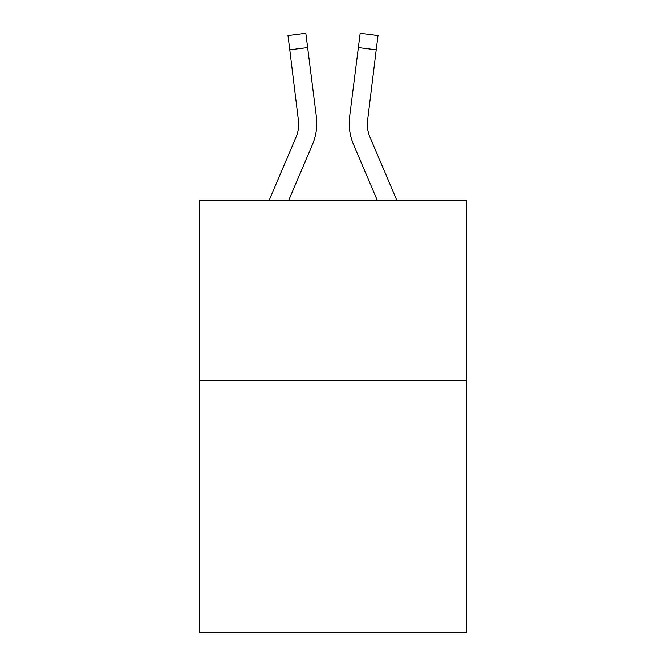 <?xml version="1.0" encoding="UTF-8"?>
<svg xmlns="http://www.w3.org/2000/svg" width="666" height="666" viewBox="0 0 666 666"><rect width="100%" height="100%" fill="white"/><g stroke="black" fill="none" stroke-linecap="round" stroke-linejoin="round"><path stroke-width="1" d="M466.283 380.552L466.283 632.7L199.717 632.7L199.717 200.441L466.283 200.441L466.283 380.552L199.717 380.552M288.661 200.441L312.471 144.522A54.029 54.029 -52.9 0 0 316.367 116.583L307.65 47.594L289.777 49.85L287.97 35.556L305.844 33.3L307.65 47.594M269.089 200.441L295.904 137.462A36.022 36.022 -33.9 0 0 298.776 123.426L289.777 49.85M316.092 114.419L316.367 116.583M396.911 200.441L370.096 137.462A36.022 36.022 33.9 0 1 367.224 123.418L376.223 49.85L358.35 47.594L360.156 33.3L378.03 35.556L360.156 33.3L378.03 35.556L360.156 33.3L378.03 35.556L360.156 33.3L378.03 35.556L360.156 33.3L378.03 35.556L376.223 49.85M377.339 200.441L353.529 144.522A54.029 54.029 52.9 0 1 349.633 116.583L358.35 47.594M295.904 137.462A36.022 36.022 -52.9 0 0 298.776 123.426A36.022 36.022 -52.9 0 1 295.904 137.462A36.022 36.022 -52.9 0 0 298.776 123.426A36.022 36.022 -52.9 0 1 295.904 137.462A36.022 36.022 -52.9 0 0 298.776 123.426A36.022 36.022 -52.9 0 1 295.904 137.462A36.022 36.022 -52.9 0 0 298.776 123.426A36.022 36.022 -52.9 0 1 295.904 137.462A36.022 36.022 -52.9 0 0 298.776 123.426A36.022 36.022 -52.9 0 1 295.904 137.462A36.022 36.022 -52.9 0 0 298.776 123.426A36.022 36.022 -52.9 0 1 295.904 137.462A36.022 36.022 -52.9 0 0 298.776 123.426A36.022 36.022 -52.9 0 1 295.904 137.462A36.022 36.022 -52.9 0 0 298.776 123.426A36.022 36.022 -52.9 0 1 295.904 137.462A36.022 36.022 -52.9 0 0 298.776 123.426A36.022 36.022 -52.9 0 1 295.904 137.462A36.022 36.022 -52.9 0 0 298.776 123.426A36.022 36.022 -52.9 0 1 295.904 137.462A36.022 36.022 -52.9 0 0 298.776 123.426A36.022 36.022 -52.9 0 1 295.904 137.462A36.022 36.022 -52.9 0 0 298.776 123.426A36.022 36.022 -52.9 0 1 295.904 137.462A36.022 36.022 -52.9 0 0 298.776 123.426A36.022 36.022 -52.9 0 1 295.904 137.462A36.022 36.022 -52.9 0 0 298.776 123.426A36.022 36.022 -52.9 0 1 295.904 137.462A36.022 36.022 -52.9 0 0 298.776 123.426A36.022 36.022 -52.9 0 1 295.904 137.462A36.022 36.022 -52.9 0 0 298.776 123.426A36.022 36.022 -52.9 0 1 295.904 137.462A36.022 36.022 -52.9 0 0 298.776 123.426A36.022 36.022 -52.9 0 1 295.904 137.462A36.022 36.022 -52.9 0 0 298.776 123.426A36.022 36.022 -52.9 0 1 295.904 137.462A36.022 36.022 -52.9 0 0 298.776 123.426A36.022 36.022 -52.9 0 1 295.904 137.462A36.022 36.022 -52.9 0 0 298.776 123.426A36.022 36.022 -52.9 0 1 295.904 137.462A36.022 36.022 -52.9 0 0 298.776 123.426A36.022 36.022 -52.9 0 1 295.904 137.462A36.022 36.022 -52.9 0 0 298.776 123.426A36.022 36.022 -52.9 0 1 295.904 137.462A36.022 36.022 -52.9 0 0 298.776 123.426A36.022 36.022 -52.9 0 1 295.904 137.462A36.022 36.022 -52.9 0 0 298.776 123.426A36.022 36.022 -52.9 0 1 295.904 137.462A36.022 36.022 -52.9 0 0 298.776 123.426A36.022 36.022 -52.9 0 1 295.904 137.462A36.022 36.022 -52.9 0 0 298.776 123.426L298.493 118.839A36.022 36.022 -52.9 0 1 295.904 137.462M370.096 137.462A36.022 36.022 52.9 0 1 367.224 123.418L367.507 118.839A36.022 36.022 52.9 0 0 370.096 137.462A36.022 36.022 52.9 0 1 367.224 123.418A36.022 36.022 52.9 0 0 370.096 137.462A36.022 36.022 52.9 0 1 367.224 123.418A36.022 36.022 52.9 0 0 370.096 137.462A36.022 36.022 52.9 0 1 367.224 123.418A36.022 36.022 52.9 0 0 370.096 137.462A36.022 36.022 52.9 0 1 367.224 123.418A36.022 36.022 52.9 0 0 370.096 137.462A36.022 36.022 52.9 0 1 367.224 123.418A36.022 36.022 52.9 0 0 370.096 137.462A36.022 36.022 52.9 0 1 367.224 123.418A36.022 36.022 52.9 0 0 370.096 137.462A36.022 36.022 52.9 0 1 367.224 123.418A36.022 36.022 52.9 0 0 370.096 137.462A36.022 36.022 52.9 0 1 367.224 123.418A36.022 36.022 52.9 0 0 370.096 137.462A36.022 36.022 52.9 0 1 367.224 123.418A36.022 36.022 52.9 0 0 370.096 137.462A36.022 36.022 52.9 0 1 367.224 123.418A36.022 36.022 52.9 0 0 370.096 137.462A36.022 36.022 52.9 0 1 367.224 123.418A36.022 36.022 52.9 0 0 370.096 137.462A36.022 36.022 52.9 0 1 367.224 123.418A36.022 36.022 52.9 0 0 370.096 137.462A36.022 36.022 52.9 0 1 367.224 123.418A36.022 36.022 52.9 0 0 370.096 137.462A36.022 36.022 52.9 0 1 367.224 123.418A36.022 36.022 52.9 0 0 370.096 137.462A36.022 36.022 52.9 0 1 367.224 123.418A36.022 36.022 52.9 0 0 370.096 137.462A36.022 36.022 52.9 0 1 367.224 123.418A36.022 36.022 52.9 0 0 370.096 137.462A36.022 36.022 52.9 0 1 367.224 123.418A36.022 36.022 52.9 0 0 370.096 137.462A36.022 36.022 52.9 0 1 367.224 123.418A36.022 36.022 52.9 0 0 370.096 137.462A36.022 36.022 52.9 0 1 367.224 123.418A36.022 36.022 52.9 0 0 370.096 137.462A36.022 36.022 52.9 0 1 367.224 123.418A36.022 36.022 52.9 0 0 370.096 137.462A36.022 36.022 52.9 0 1 367.224 123.418A36.022 36.022 52.9 0 0 370.096 137.462A36.022 36.022 52.9 0 1 367.224 123.418A36.022 36.022 52.9 0 0 370.096 137.462A36.022 36.022 52.9 0 1 367.224 123.418A36.022 36.022 52.9 0 0 370.096 137.462A36.022 36.022 52.9 0 1 367.224 123.418A36.022 36.022 52.9 0 0 370.096 137.462A36.022 36.022 52.9 0 1 367.224 123.418A36.022 36.022 52.9 0 0 370.096 137.462M349.275 125.991L349.209 123.327M349.633 116.583L349.908 114.419M378.03 35.556L360.156 33.3M287.97 35.556L305.844 33.3"/></g></svg>
